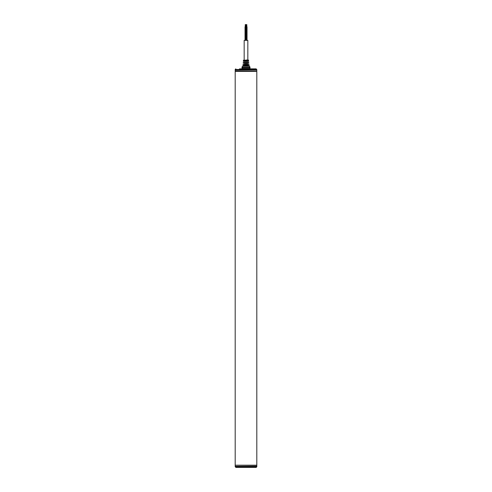 <?xml version="1.0" encoding="UTF-8"?>
<svg xmlns="http://www.w3.org/2000/svg" width="492" height="492" viewBox="0 0 492 492"><rect width="100%" height="100%" fill="white"/><g stroke="black" fill="none" stroke-linecap="round" stroke-linejoin="round"><path stroke-width="0.74" d="M256.658 71.076L235.342 71.076L256.658 71.076L235.194 70.916L235.194 69.962L256.806 69.962L256.178 68.855L252.513 68.855M242.002 68.019L242.002 67.238L249.998 67.238L249.998 68.019L242.002 68.019L242.002 68.855L240.041 68.855M239.487 68.855L256.178 68.855M250.563 68.855L249.998 68.855L249.998 68.019M256.806 69.489L235.194 69.489L235.194 69.962L256.806 69.962L256.806 70.916M243.159 71.383L243.159 71.076M247.267 71.076L247.285 71.383M248.841 71.383L248.841 71.076M244.715 71.383L244.733 71.076M248.263 64.55L248.312 64.956L246 65.436L243.688 64.956L243.737 64.55L243.688 64.956L243.737 64.55L243.688 64.956L243.737 64.55L243.688 64.956L248.312 64.956L248.263 64.55L246 64.126L243.737 64.55L248.263 64.55L248.312 64.956M248.085 63.062L248.036 62.656L246 62.299L243.964 62.656L243.915 63.062L243.964 62.656L248.036 62.656L248.085 63.062L246 63.468L243.915 63.062L248.085 63.062M247.845 61.174L247.796 60.762L246 60.473L244.204 60.762L244.155 61.174L244.204 60.762L244.155 61.174L246 61.5L247.845 61.174L244.155 61.174L244.204 60.762L247.796 60.762L247.845 61.174M247.87 61.709L247.87 62.121C249.075 62.613 249.075 62.613 247.87 62.121C249.075 62.613 249.075 62.613 247.87 62.121L247.87 61.709C248.934 61.272 248.934 61.272 247.87 61.709C248.934 61.272 248.934 61.272 247.87 61.709M247.87 64.009C249.327 64.612 249.327 64.612 247.87 64.009L247.87 63.603C249.161 63.068 249.161 63.068 247.87 63.603C249.161 63.068 249.161 63.068 247.87 63.603M244.13 61.709C243.066 61.272 243.066 61.272 244.13 61.709L244.13 62.121C242.925 62.613 242.925 62.613 244.13 62.121M244.13 63.603C242.839 63.068 242.839 63.068 244.13 63.603L244.13 64.009C242.673 64.612 242.673 64.612 244.13 64.009C242.673 64.612 242.673 64.612 244.13 64.009M246 64.575C246.738 64.71 246.738 64.833 246 64.938C245.262 64.796 245.262 64.68 246 64.575M246 60.018L248.325 60.018L246 60.018M246 60.787C246.738 60.922 246.738 61.045 246 61.149C245.262 61.014 245.262 60.891 246 60.787M246 62.681C246.738 62.816 246.738 62.939 246 63.044C245.262 62.908 245.262 62.785 246 62.681M247.833 63.991L247.833 63.628L247.833 63.991M247.833 62.097L247.833 61.734L247.833 62.097M244.167 62.097L244.167 61.734M247.833 60.018L247.833 40.375L244.167 40.375L244.167 60.018M245.139 26.808L245.723 26.808L245.643 24.6M245.834 26.808L246.922 26.808M246.48 40.375L246.369 26.808M245.57 26.808L245.686 24.6M245.994 24.6L246.264 26.808M246 71.383L256.806 71.383L256.806 465.192L235.194 465.192L235.194 71.383L246 71.383M235.342 465.186L256.806 465.34L256.806 466.293L235.194 466.293L235.822 467.4L256.178 467.4L256.806 466.767L235.194 466.767M256.806 466.767L256.806 466.293L235.194 466.293L235.194 465.34M248.927 64.452L249.241 66.223L242.759 66.223L242.002 66.986M249.057 65.836L242.943 65.836L242.759 66.223M243.349 61.389L243.46 60.221L248.54 60.221L248.651 61.389M235.194 69.489L235.822 68.855M249.241 66.223L249.998 66.986M248.749 62.484L248.817 63.21M243.251 62.484L243.183 63.21M243.073 64.452L242.943 65.836M245.25 26.808L245.25 24.6M246.812 26.808L246.812 24.6M246.498 26.808L246.498 24.6M246.461 26.808L246.461 24.6M245.945 26.808L245.945 24.6M245.028 40.375L245.028 26.808M247.033 40.375L247.033 26.808M245.723 40.375L245.723 26.808"/></g></svg>
